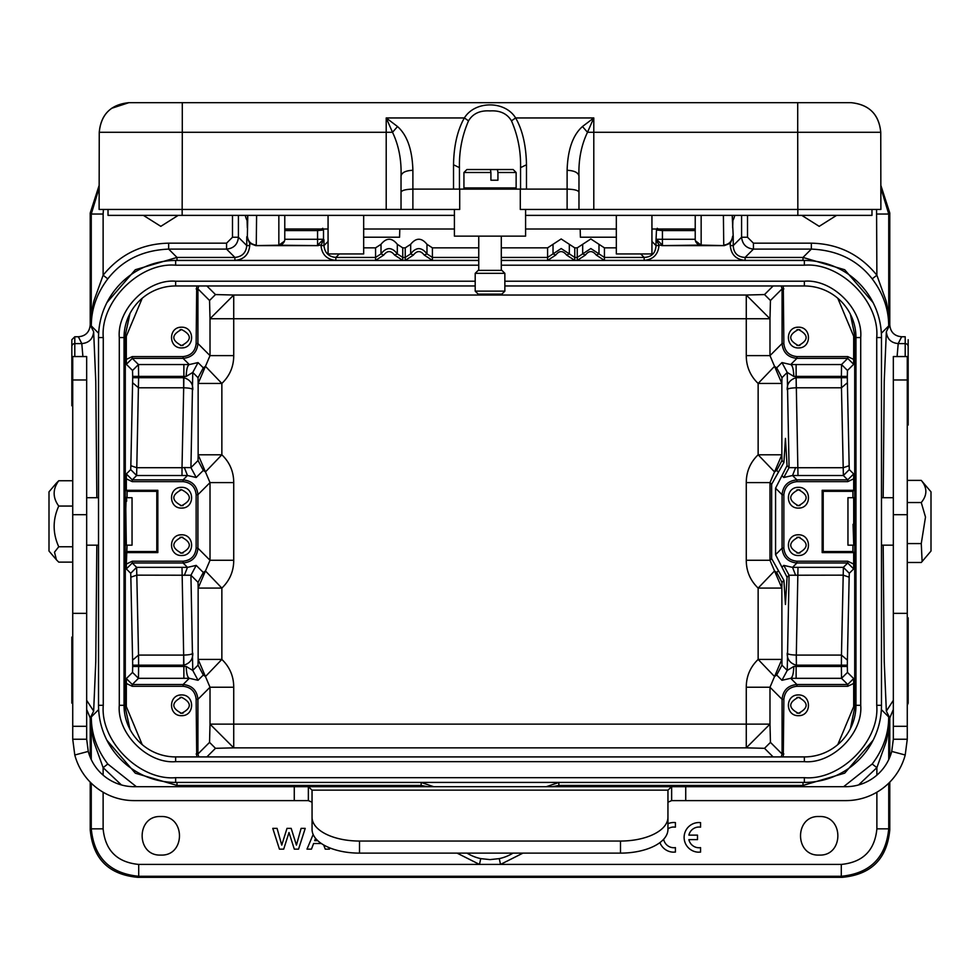 <?xml version="1.0" encoding="UTF-8"?>
<svg xmlns="http://www.w3.org/2000/svg" width="980" height="980" viewBox="0 0 980 980"><rect width="100%" height="100%" fill="white"/><g stroke="black" fill="none" stroke-linecap="round" stroke-linejoin="round"><path stroke-width="1.47" d="M522.94 853.127L500.511 864.421L479.49 864.421L457.084 853.127M121.41 784.943L103.121 767.646L94.154 742.668C92.635 737.487 91.679 728.924 91.263 716.98C91.348 733.848 96.861 749.516 107.8 764.008L136.355 786.683M103.121 792.22L103.121 828.835C105.228 850.456 117.086 862.314 138.707 864.421L479.49 864.421L480.739 858.627L490 859.607L499.261 858.627A43.977 43.977 0 0 0 512.993 853.127M160.806 816.524C185.673 815.348 185.686 856.251 160.806 855.075C135.938 856.251 135.926 815.348 160.806 816.524M497.424 169.54L513.153 169.54L516.129 172.505L497.938 172.505L497.424 169.54L489.632 169.54M482.626 169.54L466.897 169.54L490.416 169.54L490.919 172.505L463.932 172.505L466.897 169.54M497.938 172.505L497.938 180.21L490.919 180.21L490.919 172.505M504.859 291.134L501.895 294.098L478.166 294.098L475.202 291.134L504.859 291.134L504.859 273.334L475.202 273.334L475.202 291.134M475.202 273.334L478.166 270.37L501.895 270.37L504.859 273.334M525.586 215.38L871.98 215.38L871.98 209.451L871.98 215.38M108.021 215.38L108.021 209.451L108.021 215.38L454.414 215.38M593.794 209.451L797.842 209.451L797.708 132.288L593.794 132.288L593.794 209.451L578.972 209.451L578.972 176.02C578.421 159.899 581.263 145.322 587.498 132.288L593.794 117.943L593.794 132.288L587.498 132.288L582.451 126.53L593.794 117.955L515.639 117.955C522.499 129.924 526.113 145.53 526.481 164.763L520.552 167.641L520.552 189.115M401.028 192.178L401.028 209.451L386.206 209.451L386.206 117.955L392.515 132.288C398.738 145.322 401.579 159.899 401.028 176.02L401.028 192.178C401.788 190.328 405.732 189.311 412.886 189.115L412.886 209.451L459.706 209.451L459.706 189.115L520.294 189.115L520.294 209.451L578.972 209.451L578.972 192.178C578.212 190.328 574.268 189.311 567.114 189.115L567.114 170.275C574.268 170.643 578.212 172.554 578.972 176.02M108.021 209.451L386.206 209.451M880.885 209.451L880.751 132.288L880.885 209.451L797.842 209.451L871.98 209.451M459.449 189.115L459.449 167.641C459.069 151.275 462.095 135.669 468.526 120.834L464.361 117.955L386.206 117.955L397.549 126.555C407.178 135.142 412.286 149.707 412.886 170.275C405.696 170.618 401.739 172.529 401.028 176.02L401.028 209.451L412.886 209.451M454.414 209.451L454.414 236.131L525.586 236.131L525.586 209.451M459.706 189.115L453.52 189.115L453.52 164.763L459.449 167.641M526.481 164.763L526.481 189.115L520.294 189.115M616.334 215.38L616.334 253.93L651.933 253.93L651.933 215.38M328.067 215.38L328.067 253.93L363.666 253.93L363.666 215.38M526.481 189.115L567.114 189.115L567.114 209.451M567.114 170.275C567.751 149.621 572.871 135.044 582.451 126.555M453.52 164.763C453.875 145.628 457.488 130.034 464.361 117.955C475.141 100.45 505.117 100.634 515.639 117.955L511.474 120.834C517.905 135.669 520.931 151.275 520.552 167.641M800.574 102.68L797.708 102.68L797.708 132.288L880.751 132.288C878.95 114.317 869.064 104.444 851.093 102.68L182.292 102.68L182.292 132.288L99.249 132.288L99.115 209.451L182.157 209.451L182.157 215.38M397.549 126.555L392.502 132.288L182.292 132.288L182.157 209.451M412.886 170.275L412.886 189.115L453.52 189.115M468.526 120.834C472.899 113.582 480.053 110.275 490 110.924C499.947 110.275 507.101 113.582 511.474 120.834M182.292 102.68L128.907 102.68C110.936 104.444 101.05 114.317 99.249 132.288C100.891 114.476 110.752 104.603 128.833 102.68L128.907 102.68M111.463 108.364L128.87 102.68L111.463 108.364M880.751 132.288C879.121 114.464 869.248 104.603 851.13 102.68L851.093 102.68C869.064 104.444 878.95 114.317 880.751 132.288C879.109 114.476 869.248 104.603 851.167 102.68M399.571 237.16L399.791 229.014M580.185 229.014L580.393 237.221L616.334 237.221M317.569 230.582L317.569 239.279L284.776 239.279L284.776 217.058M853.053 524.312L853.752 544.99L853.678 497.705L847.957 497.705L847.957 545.162L853.678 545.162M72.728 546.754L58.739 546.754C52.626 533.193 52.626 519.62 58.739 506.06L72.728 506.06M72.728 480.751L58.739 480.751L56.068 483.495M58.739 506.06C52.626 497.62 52.626 489.179 58.739 480.751M72.728 562.128L58.739 562.128L56.424 559.813L54.5 552.193L58.739 546.754M56.436 483.067L49 491.838L49 551.042L56.068 559.372M667.944 802.706A17.799 8.893 180 0 1 667.968 802.204L667.968 790.137L671.643 786.683L308.357 786.683L312.032 790.137A17.799 8.893 180 0 1 312.057 790.639L312.057 817.32A47.457 23.728 -0 0 0 359.513 841.048L620.487 841.048A47.457 23.728 -0 0 0 667.944 817.32L667.944 790.639A17.799 8.893 180 0 1 667.968 790.137L312.032 790.137L312.032 802.204A17.799 8.893 180 0 1 312.057 802.706M312.057 817.32L312.057 829.399A47.457 23.728 -0 0 0 359.513 853.127L620.487 853.127A47.457 23.728 -0 0 0 667.944 829.399L667.944 817.32M72.728 739.226L86.669 739.226L86.669 356.549L72.728 356.549L72.728 739.226L74.786 755.004A61.385 61.385 0 0 0 134.113 800.611L308.357 800.611L312.032 802.204M667.968 802.204L671.643 800.611L671.643 786.683L845.887 786.683A47.457 47.457 0 0 0 891.739 751.415L893.331 739.226L893.331 356.549L907.272 356.549L907.272 739.226L893.331 739.226M308.357 800.611L308.357 786.683L294.269 786.683L294.269 800.611M671.643 800.611L845.887 800.611A61.385 61.385 0 0 0 905.214 755.004L907.272 739.226M905.214 755.004L891.739 751.415M86.669 739.226L88.261 751.415A47.457 47.457 0 0 0 134.113 786.683L294.269 786.683M74.786 755.004L88.261 751.415M126.653 501.221C126.42 494.202 126.138 496.799 125.795 509.024L126.322 545.162L132.043 545.162L132.043 497.705L126.322 497.705M908.166 617.817L908.166 703.15L907.272 705.22M883.176 497.705L884.23 381.232L886.349 331.742L889.779 324.895C890.477 332.159 894.422 336.115 901.637 336.752L905.202 336.752L905.202 343.6A2.965 2.965 0 0 1 908.166 346.565L908.166 425.051M787.05 465.623L785.446 438.391L783.914 462.474L771.64 484.255L771.64 558.625L783.914 580.393L785.446 604.476L787.05 577.257L775.572 554.68L775.572 488.187L787.05 465.623L789.072 467.632L797.99 467.73L843.229 467.717L849.158 465.696L847.394 382.739L841.465 387.786L796.336 387.786L796.128 377.704L796.274 387.786M132.606 382.739L132.68 377.704L183.615 377.704L183.664 387.786L138.535 387.786L132.606 382.739L130.842 465.696L136.771 467.717L182.011 467.717L182.011 475.521L136.624 475.521L130.695 469.591L130.842 465.696M127.082 545.162L126.31 564.063L132.276 561.221L183.101 561.221C190.929 560.352 195.265 556.003 196.147 548.175L196.147 494.692C195.277 486.876 190.929 482.528 183.101 481.646L132.276 481.646L132.276 479.869L136.624 475.521L138.609 377.704L138.609 376.406L132.68 376.406L132.533 370.477L138.462 364.548L183.873 364.548L183.873 376.406L138.609 376.406L138.462 364.548L132.276 358.374L183.101 358.374C192.068 357.443 197.005 352.506 197.923 343.539L210.014 355.63L210.014 318.745L233.73 295.029L215.478 294.564L209.549 300.493L210.014 318.745L233.73 318.745L233.73 355.63L210.014 355.63L205.457 366.336L203.313 367.855L198.046 377.716L198.144 383.45L205.457 366.336L221.86 383.45L221.86 454.793C229.749 462.389 233.706 471.662 233.73 482.613L233.73 560.266L210.014 560.266L197.923 548.175L197.923 494.692C197.005 485.725 192.068 480.788 183.101 479.869L187.462 475.508L184.35 467.558L190.929 467.632L196.208 477.493L187.462 475.508L182.011 475.521M180.43 505.619L183.064 505.558M181.57 489.706C191.884 495.047 191.884 500.376 181.57 505.717C171.255 500.376 171.255 495.047 181.57 489.706L180.075 489.865M180.43 553.075L183.064 553.002M182.709 537.248L180.075 537.322M180.43 345.474L183.064 345.413M181.57 329.55C191.884 334.891 191.884 340.232 181.57 345.573C171.255 340.232 171.255 334.891 181.57 329.55L180.075 329.721M847.725 562.998L853.654 568.927L853.69 552.573L852.918 551.544L823.2 551.544L822.159 552.573L822.159 490.294L823.2 491.335L852.918 491.335L853.69 490.294L853.69 478.816L847.725 481.646L796.899 481.646C789.072 482.515 784.735 486.864 783.853 494.692L783.853 548.175C784.723 556.003 789.072 560.352 796.899 561.221L847.725 561.221L847.725 562.998L843.376 567.346L841.465 655.081L847.394 660.128L847.32 665.175L796.385 665.175L796.336 655.081L841.465 655.081L841.391 666.473L847.32 666.473L847.467 672.403L841.538 678.332L796.128 678.332L796.128 665.175C789.917 663.215 786.952 659.197 787.234 653.096C787.614 654.248 790.639 654.897 796.311 655.069L797.99 567.346L843.376 567.346L849.305 573.276L849.158 577.183L843.229 575.15L789.072 575.236L783.792 565.387L792.538 567.371L795.65 575.321M796.936 505.558L799.937 505.558M799.937 489.865L796.936 489.865M796.936 553.014L799.937 553.002M799.937 537.322L796.936 537.322M796.936 345.413L799.937 345.413M799.937 329.721L796.936 329.721M783.914 580.393L781.954 582.353L776.687 572.491L774.543 570.973L781.856 588.086L781.954 665.163L787.234 670.43L793.8 666.449L841.391 666.473L841.538 678.332L847.725 684.505L796.899 684.505C787.932 685.424 782.995 690.361 782.077 699.328L769.986 687.237L769.986 724.134L746.27 747.85L764.523 748.316L770.452 742.387L769.986 724.134L746.27 724.134L746.27 687.237L769.986 687.237L774.543 676.531L776.687 675.012L781.954 665.163M781.954 582.353L781.856 588.086L758.14 588.086C750.251 580.491 746.295 571.218 746.27 560.266L746.27 482.613L769.986 482.613L771.64 484.255M849.158 465.696L849.305 469.591L843.376 475.521L797.99 475.521L796.336 387.786C790.627 387.97 787.602 388.631 787.234 389.771C786.952 383.682 789.917 379.664 796.128 377.704L796.128 376.406L793.8 376.418L787.234 372.437L781.954 362.576L790.701 364.56L841.538 364.548L847.712 358.374L853.654 364.303L853.69 336.263L837.79 298.251M797.99 475.521L792.538 475.508L783.792 477.493L789.072 467.632L787.234 372.437L781.954 377.716L776.687 367.855L774.543 366.336L781.856 383.45L781.856 454.793L774.543 471.907L776.687 470.388L781.954 460.527L783.914 462.474M771.64 558.625L769.986 560.266L769.986 482.613L774.543 471.907L758.14 454.793L781.856 454.793L781.954 460.527M781.954 377.716L781.856 383.45L758.14 383.45C750.251 375.855 746.295 366.581 746.27 355.63L746.27 318.745L233.73 318.745L233.73 295.029L746.27 295.029L769.986 318.745L770.452 300.493L764.523 294.564L746.27 295.029L746.27 318.745L769.986 318.745L769.986 355.63L746.27 355.63M183.615 377.704L183.873 377.704C190.083 379.664 193.048 383.682 192.766 389.771C192.399 388.631 189.373 387.97 183.689 387.798L182.011 467.717L184.35 467.558M198.046 460.527L203.313 470.388L205.457 471.907L198.144 454.793L198.046 460.527L190.929 467.632L192.766 372.437L186.2 376.418L183.873 376.406L183.726 387.786M203.313 572.491L198.046 582.353L198.144 588.086L205.457 570.973L203.313 572.491L196.208 565.387L190.929 575.236L136.771 575.15L130.842 577.183L132.606 660.128L138.535 655.081L183.664 655.081L183.615 665.175L132.68 665.175L132.606 660.128M746.27 687.237C746.295 676.298 750.251 667.025 758.14 659.43L781.856 659.43L774.543 676.531L758.14 659.43L758.14 588.086L774.543 570.973L769.986 560.266L746.27 560.266M796.936 713.158L799.937 713.158M799.937 697.466L796.936 697.466M198.046 665.163L203.313 675.012L205.457 676.531L198.144 659.43L198.046 665.163L192.766 670.43L198.046 680.292L189.299 678.307L138.462 678.332L132.288 684.505L126.347 678.577L126.31 706.617L142.21 744.629M130.842 577.183L130.695 573.276L136.624 567.346L182.011 567.346L183.664 655.081C189.373 654.91 192.399 654.248 192.766 653.096C193.048 659.185 190.083 663.215 183.873 665.175L183.726 655.081M183.615 665.175L183.873 666.473L186.2 666.449L192.766 670.43L190.929 575.236L198.046 582.353M180.43 713.22L183.064 713.158M181.57 697.307C191.884 702.636 191.884 707.977 181.57 713.317C171.255 707.977 171.255 702.636 181.57 697.307L180.075 697.466M186.2 376.418C186.433 369.399 187.462 365.454 189.299 364.56L198.046 362.576L203.313 367.855M181.57 553.173C171.255 547.832 171.255 542.491 181.57 537.15C191.884 542.491 191.884 547.832 181.57 553.173M132.68 665.175L132.68 666.473L138.609 666.473L138.535 655.081L136.624 567.346L132.276 562.998L126.359 568.927L130.695 573.276M182.011 567.346L187.462 567.371L184.35 575.321M183.101 561.221L183.101 562.998L187.462 567.371L196.208 565.387M198.046 377.716L192.766 372.437L198.046 362.576M793.8 666.449C793.567 673.468 792.538 677.425 790.701 678.307L781.954 680.292L776.687 675.012M796.385 665.175L796.274 655.081M798.431 489.706C788.189 495.047 788.189 500.376 798.431 505.717C808.684 500.376 808.684 495.047 798.431 489.706M798.431 537.15C788.189 542.491 788.189 547.832 798.431 553.173C808.684 547.832 808.684 542.491 798.431 537.15M796.385 377.704L841.391 377.704L841.391 376.406L847.32 376.406L847.32 377.704L841.391 377.704L841.465 387.786L843.376 475.521L847.725 479.869L853.641 473.94L849.305 469.591M796.899 481.646L796.899 479.882L792.538 475.508L795.65 467.558M798.431 329.55C788.189 334.891 788.189 340.232 798.431 345.573C808.684 340.232 808.684 334.891 798.431 329.55M787.05 577.257L789.072 575.236L787.234 670.43L781.954 680.292M746.27 482.613C746.295 471.662 750.251 462.389 758.14 454.793L758.14 383.45L774.543 366.336L769.986 355.63L782.077 343.539C782.995 352.506 787.932 357.455 796.899 358.362L790.701 364.56C792.538 365.454 793.567 369.399 793.8 376.418M233.73 355.63C233.706 366.581 229.749 375.855 221.86 383.45L198.144 383.45L198.144 454.793L221.86 454.793L205.457 471.907L210.014 482.613L233.73 482.613M196.147 494.692L197.923 494.692L210.014 482.613L210.014 560.266L205.457 570.973L221.86 588.086L221.86 659.43C229.749 667.025 233.706 676.298 233.73 687.237L233.73 724.134L746.27 724.134L746.27 747.85L233.73 747.85L210.014 724.134L209.549 742.387L215.478 748.316L233.73 747.85L233.73 724.134L210.014 724.134L210.014 687.237L233.73 687.237M233.73 560.266C233.706 571.218 229.749 580.491 221.86 588.086L198.144 588.086L198.144 659.43L221.86 659.43L205.457 676.531L210.014 687.237L197.923 699.328C197.005 690.361 192.068 685.424 183.101 684.505L189.299 678.307C187.462 677.425 186.433 673.468 186.2 666.449M798.431 697.307C788.189 702.636 788.189 707.977 798.431 713.317C808.684 707.977 808.684 702.636 798.431 697.307M181.57 508.093C168.217 508.375 168.18 487.048 181.57 487.33C194.922 487.048 194.946 508.375 181.57 508.093L183.419 507.897M181.57 487.33L179.72 487.526M181.57 555.538C168.217 555.819 168.18 534.504 181.57 534.786C194.922 534.504 194.946 555.819 181.57 555.538L183.419 555.354M181.57 534.786L179.72 534.97M132.276 561.221L132.276 562.998L183.101 562.998C192.068 562.079 197.005 557.142 197.923 548.175L196.147 548.175M132.68 666.473L132.533 672.403L138.462 678.319L138.609 666.473L183.873 666.473L183.873 678.332M181.57 347.937C168.217 348.219 168.18 326.904 181.57 327.185C194.922 326.904 194.946 348.219 181.57 347.937L183.419 347.753M181.57 327.185L179.72 327.369M798.431 508.093C785.078 508.375 785.054 487.048 798.431 487.33C811.783 487.048 811.82 508.375 798.431 508.093L800.072 507.934M798.431 487.33L796.789 487.489M798.431 555.538C785.078 555.819 785.054 534.504 798.431 534.786C811.783 534.504 811.82 555.819 798.431 555.538L800.072 555.391M798.431 534.786L796.789 534.933M847.32 376.406L847.467 370.477L841.538 364.548L841.391 376.406L796.128 376.406L796.128 364.548M798.431 347.937C785.078 348.219 785.054 326.904 798.431 327.185C811.783 326.904 811.82 348.219 798.431 347.937L800.072 347.79M798.431 327.185L796.789 327.332M798.431 715.694C785.078 715.976 785.054 694.649 798.431 694.93C811.783 694.649 811.82 715.976 798.431 715.694L800.072 715.535M798.431 694.93L796.789 695.077M181.57 715.694C168.217 715.976 168.18 694.649 181.57 694.93C194.922 694.649 194.946 715.976 181.57 715.694L183.419 715.498M181.57 694.93L179.72 695.126M127.082 551.544L156.8 551.544L156.8 491.335L127.082 491.335L127.082 497.705M156.8 551.544L157.841 552.573L126.31 552.573M132.276 479.869L126.347 473.94L126.31 490.294L157.841 490.294L157.841 552.573M157.841 490.294L156.8 491.335M142.21 298.251L126.31 336.263L126.31 359.427L132.276 356.585L183.101 356.585C190.929 355.728 195.265 351.379 196.147 343.539L197.923 343.539L197.923 288.929M847.725 481.646L847.725 479.869L796.899 479.869C787.932 480.788 782.995 485.725 782.077 494.692L782.077 548.175C782.995 557.142 787.932 562.079 796.899 562.998L847.663 562.998M823.2 551.544L823.2 491.335M783.289 285.964L783.853 343.539C784.723 351.367 789.072 355.716 796.899 356.585L796.899 358.374L847.663 358.374M837.79 744.629L853.69 706.617L853.69 683.44L847.725 686.282L796.899 686.282C789.072 687.152 784.735 691.5 783.853 699.328L782.077 699.328L782.077 753.939M196.711 756.915L196.147 699.328C195.277 691.5 190.929 687.164 183.101 686.282L183.101 684.505L132.337 684.505M126.31 359.427L126.359 364.303L132.276 358.374L132.276 356.585M132.276 481.646L126.31 478.816M126.31 490.294L127.082 491.335M126.31 564.063L126.359 568.927M183.101 686.282L132.276 686.282L126.31 683.452M781.232 285.964L782.077 288.867L782.077 343.539L783.853 343.539M209.549 300.493L197.923 288.867L198.769 285.964M196.147 343.539L196.711 285.964M853.69 683.44L853.641 678.577L847.725 684.505L847.725 686.282M847.394 660.128L849.158 577.183M847.725 561.221L853.69 564.063M853.69 552.573L822.159 552.573M852.918 551.544L852.918 545.162M852.918 497.705L852.918 491.335M822.159 490.294L853.69 490.294M853.69 478.816L853.641 473.94M796.899 356.585L847.725 356.585L853.69 359.427M198.769 756.915L197.923 754L197.923 699.328L196.147 699.328M770.452 742.387L782.077 754L781.232 756.915M783.853 699.328L783.289 756.915M129.985 729.377L125.293 707.621L125.293 335.246L129.972 313.526M850.383 314.213L854.707 335.246L854.707 707.621L850.395 728.642M741.578 237.246L747.507 237.246L753.436 243.175L753.436 249.104L745.094 257.434C737.56 257.005 733.616 253.048 733.236 245.576L741.578 237.246L741.578 215.38M741.591 237.246C742.387 244.339 746.344 248.283 753.436 249.104L811.342 249.104L803 257.434L844.687 269.733L873.082 302.575M284.408 241.19L278.847 245.208L317.986 245.625L255.707 245.625L278.847 245.208M701.153 215.38L701.153 245.086L724.293 245.625L662.014 245.625L701.153 245.086A5.929 5.929 180 0 1 695.224 239.157L695.224 215.38L695.224 239.279L662.431 239.279L662.431 245.208L656.49 239.279L662.431 239.279L662.431 230.582L695.224 230.582M701.153 245.208L695.469 240.835M238.422 215.38L238.422 237.246L246.764 245.576L246.764 236.78L249.729 243.31L255.707 245.625M724.293 245.625L730.272 243.31L733.236 236.78L733.236 245.576L730.272 245.576C731.129 254.616 736.066 259.553 745.094 260.398L745.094 257.434L803 257.434L803 260.398L745.094 260.398M552.463 786.683L558.857 785.433L559.58 786.683M106.918 302.575L135.314 269.733L177 257.434L234.906 257.434L234.906 260.398C243.934 259.553 248.883 254.616 249.729 245.576L246.764 245.576C246.078 252.754 242.121 256.711 234.906 257.434L226.564 249.104L226.564 243.175L232.493 237.246L232.493 215.38M232.493 237.246L238.422 237.246C237.711 244.436 233.755 248.393 226.564 249.104L168.658 249.104C142.713 250.194 122.427 260.117 107.8 278.859C96.861 293.351 91.348 309.031 91.263 325.887C91.679 313.955 92.635 305.393 94.154 300.199L103.121 275.221C120.013 254.433 141.867 243.738 168.658 243.175L168.658 249.104L177 257.434L177 260.398L173.925 260.472M173.913 782.395L421.143 782.469L421.143 785.446L427.55 786.683M247.781 215.38L247.364 236.18C248.001 241.484 250.954 244.436 256.258 245.061L256.601 215.38M247.621 215.38L247.328 227.838L247.083 220.402M278.847 215.38L278.847 245.086A5.929 5.929 180 0 0 284.776 239.157L284.776 215.38M82.908 356.549L81.793 343.6L78.363 336.752L74.799 336.752L71.834 339.729L71.834 346.565A2.965 2.965 0 0 1 74.799 343.6L81.793 343.6C88.984 342.902 92.941 338.945 93.651 331.742L95.771 381.232L96.824 497.705M843.645 786.683L872.2 764.008C883.139 749.529 888.652 733.848 888.738 716.98C888.321 728.912 887.366 737.475 885.846 742.668L876.88 767.646L858.59 784.943M905.202 356.549L905.202 343.6L898.207 343.6L897.092 356.549M876.573 209.451L876.88 275.221L885.846 300.199C887.366 305.38 888.321 313.955 888.738 325.887C888.652 309.031 883.139 293.351 872.2 278.859C857.573 260.117 837.288 250.194 811.342 249.104L811.342 243.175C838.133 243.738 859.975 254.42 876.88 275.221L872.2 278.859M732.636 236.18C731.999 241.484 729.047 244.436 723.742 245.061L723.399 215.38M732.207 215.38L733.236 236.78M732.918 220.39L732.673 227.838L732.379 215.38M339.337 253.93L335.834 257.434C328.655 256.748 324.699 252.791 323.976 245.576L321.011 245.576L323.51 239.279L317.569 245.208L317.569 239.279L323.51 239.279L323.51 229.957L317.63 230.582L318.377 228.977M546.326 786.683L558.857 782.469L806.075 782.395M873.082 740.292L844.687 773.147L803 785.433L804.237 786.683M806.087 260.472L803 260.398M598.988 253.881L596.269 255.07L604.427 260.398L604.427 257.434L598.988 253.881L598.988 244.302L604.427 247.854L616.334 247.854M577.245 247.854L582.684 244.302L582.684 253.881L585.403 255.07L577.245 260.398L577.245 247.854L574.77 247.854L574.77 257.434L569.331 253.881L566.612 255.07L574.77 260.398L574.77 257.434L577.245 257.434L590.83 248.54L598.976 253.845M501.295 257.434L547.587 257.434L547.587 260.398L555.746 255.07L553.014 253.881L547.587 257.434L547.587 247.854L561.173 238.961L574.77 247.854M405.23 260.398L402.755 260.398L402.755 257.434L405.23 257.434L405.23 247.854L410.669 244.302L410.669 253.881L405.23 257.434L405.23 260.398L413.389 255.07L410.669 253.881C416.108 246.911 421.547 246.911 426.974 253.881L424.254 255.07L432.413 260.398L432.413 257.434L426.986 253.881L426.974 244.302L432.413 247.854L478.755 247.854M405.23 247.854L402.755 247.854L402.755 257.434L397.329 253.881L394.597 255.07L402.755 260.398M321.011 245.576C321.906 254.567 326.842 259.516 335.834 260.398L335.834 257.434L375.573 257.434L375.573 260.398L383.731 255.07L381.012 253.881L375.573 257.434L375.573 247.854L381.012 244.302C386.451 237.564 391.89 237.564 397.317 244.302L402.755 247.854M177 782.469L177 785.433L135.338 773.208L106.93 740.304M421.143 782.469L433.675 786.683M103.427 209.451L103.121 214.032L91.263 214.032L99.164 187.878M71.834 703.15L71.834 637.098M71.834 405.769L71.834 346.565M96.824 545.162L95.771 661.647L93.651 711.125L90.221 717.973L90.221 757.258M138.707 864.421L138.707 876.279C109.919 873.437 94.105 857.623 91.263 828.835L91.263 783.179M499.261 858.627L500.511 864.421L841.293 864.421C862.914 862.314 874.773 850.456 876.88 828.835L888.738 828.835C885.895 857.623 870.081 873.437 841.293 876.279L138.707 876.279L137.666 877.321L842.335 877.321C871.257 874.613 887.072 858.798 889.779 829.876L889.779 782.15M908.166 346.565L908.166 339.729M880.836 187.878L888.738 214.032L888.738 325.887L881.351 333.274M178.201 215.38L160.806 226.343L143.411 215.38M836.589 215.38L819.194 226.343L801.799 215.38M819.194 816.524C844.062 815.348 844.074 856.251 819.194 855.075C794.327 856.251 794.314 815.348 819.194 816.524M321.011 244.804L317.986 245.625M661.623 229.002L662.358 230.582L656.49 229.957L656.024 239.745L658.989 244.804L662.014 245.625M604.427 260.398L644.166 260.398C653.158 259.504 658.095 254.567 658.989 245.576L658.989 244.804M585.403 255.07C588.919 250.439 592.533 250.439 596.269 255.07M555.746 255.07C559.262 250.439 562.875 250.439 566.612 255.07M413.389 255.07C417.002 250.439 420.628 250.439 424.254 255.07M383.731 255.07C387.345 250.439 390.971 250.439 394.597 255.07M99.164 185.318L90.221 212.991L90.221 324.895C89.486 332.208 85.529 336.165 78.363 336.752M86.669 709.508L90.221 717.973M90.221 782.15L90.221 829.876C92.928 858.798 108.743 874.613 137.666 877.321M889.779 757.258L889.779 717.973L893.331 709.508M889.779 324.895L889.779 212.991L880.836 185.318M322.751 228.279L323.498 229.957L323.572 229.014M381.012 244.302L381.012 253.881C386.451 246.911 391.89 246.911 397.317 253.881L397.317 244.302M553.026 244.302L553.026 253.881L561.173 248.54L569.319 253.845M658.989 245.576L656.024 245.576C655.596 253.11 651.639 257.066 644.166 257.434L644.166 260.398M656.429 229.014L656.477 229.957M363.666 247.854L375.573 247.854M410.669 244.302C416.108 237.564 421.547 237.564 426.974 244.302M501.295 247.854L547.587 247.854M582.684 244.302L590.83 238.961L598.988 244.302M907.272 502.532L921.261 502.532C927.386 495.157 927.386 487.771 921.261 480.384L907.272 480.384M907.272 543.582L921.261 543.582L925.5 517.06L921.261 502.532M907.272 562.483L921.261 562.483L922.119 561.516L921.261 543.582M921.261 480.384L931 491.838L931 551.042L922.119 561.516M656.477 229.969L657.261 228.279M658.021 228.781L657.948 230.227M321.624 228.842L321.599 230.275M478.755 260.46L175.641 260.46A77.114 77.114 0 0 0 98.527 337.561L98.527 705.306A77.114 77.114 0 0 0 175.641 782.42L804.36 782.42A77.114 77.114 0 0 0 881.473 705.306L881.473 337.561A77.114 77.114 0 0 0 804.36 260.46L501.295 260.46M504.859 285.964L804.36 285.964A51.609 51.609 0 0 1 855.969 337.561L855.969 705.306A51.609 51.609 0 0 1 804.36 756.915L175.641 756.915A51.609 51.609 0 0 1 124.031 705.306L124.031 337.561A51.609 51.609 0 0 1 175.641 285.964L475.202 285.964M103.267 705.306C100.156 741.26 139.674 780.791 175.641 777.679L175.641 782.42A77.114 77.114 0 0 1 98.527 705.306L103.267 705.306L103.267 337.561L98.527 337.561A77.114 77.114 0 0 1 175.641 260.46L175.641 265.2C139.687 262.089 100.156 301.607 103.267 337.561M804.36 777.679C840.313 780.791 879.844 741.272 876.733 705.306L881.473 705.306A77.114 77.114 0 0 1 804.36 782.42L804.36 777.679L175.641 777.679M876.733 337.561C879.844 301.607 840.326 262.089 804.36 265.2L804.36 260.46A77.114 77.114 0 0 1 881.473 337.561L876.733 337.561L876.733 705.306M119.291 337.561C116.865 309.57 147.637 278.786 175.641 281.211L175.641 285.964A51.609 51.609 0 0 0 124.031 337.561L119.291 337.561L119.291 705.306C116.865 733.31 147.637 764.082 175.641 761.656L175.641 756.915A51.609 51.609 0 0 1 124.031 705.306L119.291 705.306M804.36 281.211C832.363 278.786 863.135 309.558 860.71 337.561L855.969 337.561A51.609 51.609 0 0 0 804.36 285.964L804.36 281.211L504.859 281.211M860.71 705.306C863.135 733.31 832.363 764.082 804.36 761.656L804.36 756.915A51.609 51.609 0 0 0 855.969 705.306L860.71 705.306L860.71 337.561M698.042 852.171L700.565 852.11L700.565 847.639A10.364 10.364 0 0 1 688.879 839.615L697.503 839.615L697.503 835.132L688.891 835.132A10.364 10.364 0 0 1 700.565 827.157L700.565 822.637A14.822 14.822 0 0 0 684.175 836.111A14.822 14.822 0 0 0 698.042 852.171M332.404 848.876L333.212 849.145M659.92 842.592A14.822 14.822 0 0 0 672.893 852.147L675.416 852.086L675.416 847.614A10.364 10.364 0 0 1 663.656 839.248M667.944 828.86A10.364 10.364 0 0 1 673.395 827.022L675.416 827.132L675.416 822.6A14.822 14.822 0 0 0 667.944 823.715M315.572 838.353L314.69 840.644L317.728 840.644M328.729 847.455L329.439 849.145L325.25 849.145L323.645 844.932M321.354 843.498L313.6 843.498L311.444 849.145L306.997 849.145L313.159 834.482M298.557 849.145L305.221 828.382L301.093 828.382L296.438 845.128L291.183 828.382L286.993 828.382L281.75 845.128L277.083 828.382L272.783 828.382L279.435 849.145L283.686 849.145L289.002 832.535L294.306 849.145L298.557 849.145M107.8 764.008L103.121 767.646L103.121 775.156M463.932 172.505L463.932 187.927L516.129 187.927L515.872 189.115M797.842 209.451L797.842 215.38M359.513 841.048L359.513 853.127M620.487 841.048L620.487 853.127M893.331 726.303L907.272 726.303M893.331 613.358L907.272 613.358M893.331 514.684L907.272 514.684M893.331 379.971L907.272 379.971M86.669 726.303L72.728 726.303M86.669 514.684L72.728 514.684M86.669 379.971L72.728 379.971M86.669 613.358L72.728 613.358M685.731 786.683L685.731 800.611M132.68 377.704L132.68 376.406M847.32 665.175L847.32 666.473M183.873 364.548L189.299 364.56L183.101 358.374L183.101 356.585M203.313 470.388L196.208 477.493M796.128 678.332L790.701 678.307L796.899 684.505L796.899 686.282M796.899 561.221L796.899 562.998L792.538 567.371L797.99 567.346M776.687 572.491L778.426 570.752M783.792 477.493L781.979 475.68M847.32 377.704L847.394 382.739M776.687 367.855L781.954 362.576M203.313 675.012L198.046 680.292M783.853 548.175L782.077 548.175L775.572 554.68M775.572 488.187L782.077 494.692L783.853 494.692M778.426 472.115L776.687 470.388M183.101 481.646L183.101 479.869L132.337 479.869M783.853 288.867L782.077 288.867L770.452 300.493M196.147 288.867L197.923 288.867M847.725 356.585L847.725 358.374M196.147 754L197.923 754L209.549 742.387M783.853 754L782.077 754M132.276 686.282L132.276 684.505M126.347 364.303L132.533 370.477M130.695 469.591L126.347 473.94M132.533 672.403L126.347 678.577M773.122 285.964L764.523 294.564M215.478 294.564L206.878 285.964M853.654 678.577L847.467 672.403M849.305 573.276L853.654 568.927M847.467 370.477L853.654 364.303M206.878 756.915L215.478 748.316M764.523 748.316L773.122 756.915M124.08 707.621L126.31 706.617M126.31 336.263L124.08 335.246M853.69 336.263L855.92 335.246M853.69 706.617L855.92 707.621M284.776 230.582L317.63 230.582M249.729 245.576L249.729 243.31M730.272 243.31L730.272 245.576M467.007 853.127A43.977 43.977 0 0 0 480.739 858.627M420.42 786.683L421.143 785.433M107.8 278.859L103.121 275.221L103.121 214.032M74.799 356.549L74.799 336.752M175.763 786.683L177 785.433L421.045 785.433M558.857 782.469L558.857 785.433L803 785.433L803 782.469M872.2 764.008L876.88 767.646L876.88 775.156M168.658 243.175L226.564 243.175M753.436 243.175L811.342 243.175M747.507 215.38L747.507 237.246M577.245 260.398L574.77 260.398M234.906 260.398L177 260.398M71.834 696.302A2.965 2.965 0 0 0 72.728 698.422M98.649 333.286L91.263 325.887L91.263 214.032L90.221 212.991M86.669 700.32L93.651 711.125M91.263 759.598L91.263 716.98L98.649 709.594M103.121 828.835L91.275 828.835L90.221 829.876M841.293 864.421L841.293 876.267M907.272 698.422A2.965 2.965 0 0 0 908.166 696.302M901.637 336.752L898.207 343.6C891.016 342.902 887.059 338.945 886.349 331.742M881.351 709.594L888.738 716.98L888.738 759.598M888.738 783.179L888.738 828.835L889.779 829.876M876.88 828.835L876.88 792.22M889.779 717.973L886.349 711.125L893.331 700.32M886.349 711.125L884.23 661.647L883.176 545.162M876.88 214.032L888.725 214.032L889.779 212.991M328.067 241.472L323.976 245.576L323.976 239.745M432.413 260.398L478.755 260.398M501.295 260.398L547.587 260.398M335.834 260.398L375.573 260.398M656.024 239.745L656.024 245.576L651.933 241.472M90.221 324.895L93.651 331.742M841.293 876.279L842.335 877.321M432.413 247.854L432.413 257.434L478.755 257.434M569.331 253.881L569.331 244.302M604.427 247.854L604.427 257.434L644.166 257.434L640.663 253.93M781.979 567.187L783.792 565.387M804.36 265.2L501.295 265.2M478.755 265.2L175.641 265.2M175.641 281.211L475.202 281.211M804.36 761.656L175.641 761.656M363.666 229.014L454.414 229.014M525.586 229.014L616.334 229.014M516.129 172.505L516.129 187.927M501.295 236.131L501.295 270.37M99.249 132.288C100.879 114.464 110.752 104.603 128.87 102.68M399.571 237.221L363.666 237.221M245.294 215.38A16.611 16.611 0 0 0 247.573 221.247M732.428 221.235A16.611 16.611 0 0 0 734.706 215.38M284.776 229.014L328.067 229.014M893.331 497.705L881.473 497.705M86.669 545.162L98.527 545.162M651.933 229.014L695.224 229.014M86.669 497.705L98.527 497.705M893.331 545.162L881.473 545.162M478.755 236.131L478.755 270.37M464.177 189.115L463.932 187.927"/></g></svg>
